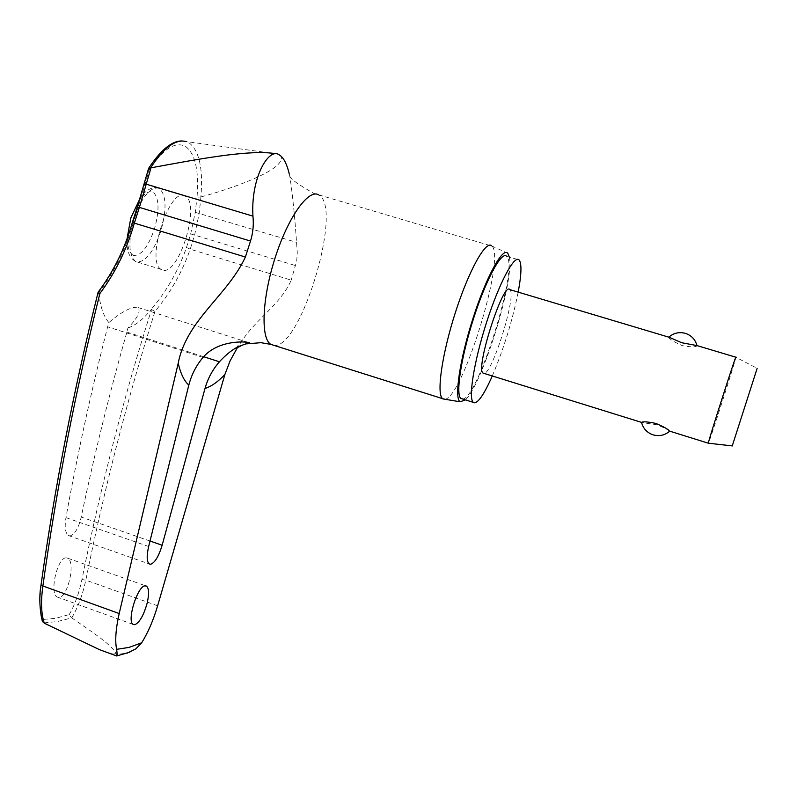 <?xml version="1.0" encoding="UTF-8"?>
<svg xmlns="http://www.w3.org/2000/svg" width="797" height="797" viewBox="0 0 797 797"><rect width="100%" height="100%" fill="white"/><g stroke="black" fill="none" stroke-linecap="round" stroke-linejoin="round"><path stroke-width="0.6" stroke-dasharray="3.98 2.99" d="M154.977 311.428L151.48 309.495L150.892 309.864L159.081 299.533C170.867 283.503 180.002 266.158 186.488 247.488L190.224 249.182C182.284 272.006 170.528 292.758 154.977 311.428C127.44 398.659 104.387 488.232 85.817 580.146C82.649 594.761 77.967 607.344 71.77 617.874L57.394 621.57L43.775 622.905M98.121 292.18L98.36 292.14C73.912 389.942 54.883 487.575 41.255 585.058C39.402 599.304 39.87 610.781 42.669 619.508L55.85 618.253L69.309 614.517L71.302 617.595M109.697 653.401L116.173 654.516L116.332 655.821M492.287 375.975C503.694 348.986 512.332 321.042 518.18 292.13M462.589 398.978C477.592 399.745 518.857 267.174 506.832 256.465L519.006 259.842M444.816 399.237C462.21 398.669 505.657 258.198 492.028 246.114L313.938 193.442C298.995 184.984 291.074 179.425 290.178 176.785L289.988 177.213M509.293 256.983C514.882 279.488 482.036 385.589 465.149 399.994M148.561 168.536L149.109 169.99L144.885 185.053L133.298 222.702C125.956 248.604 114.419 271.986 98.698 292.848L98.4 292.14M98.698 292.848C100.243 306.526 103.63 316.429 108.88 322.556L107.645 326.82C91.436 390.151 77.538 453.752 65.942 517.622C64.457 527.096 65.284 533.063 68.412 535.534L70.036 535.913C74.779 534.498 78.504 528.212 81.224 517.064C94.315 454.629 109.538 392.981 126.882 332.1L127.928 327.936C137.642 317.983 141.009 311.179 138.03 307.522L137.433 307.253C130.718 306.945 121.204 312.045 108.88 322.556M66.012 557.83C57.245 557.681 49.165 593.486 57.235 597.043L59.197 597.401C68.064 596.774 75.715 561.795 67.765 558.209L66.012 557.83M71.77 617.874C88.377 629.61 110.265 643.279 116.213 653.44L116.173 654.516L127.331 653.072M185.243 196.182L185.133 196.132C169.721 185.372 144.815 262.96 161.572 269.555L162.12 269.804C178.07 277.924 201.442 203.604 185.243 196.182M42.58 621.242L42.669 619.508M732.234 445.971L757.15 368.353L735.91 357.275C735.721 360.224 709.041 443.521 708.364 443.281M668.832 337.111L668.822 337.211C669.39 339.133 673.893 341.943 682.322 345.629C690.85 347.173 695.741 347.213 696.996 345.749L697.016 345.599M509.831 289.63L509.891 289.69C517.123 294.76 491.61 376.174 483.679 373.394M669.619 431.247C669.251 430.36 665.037 428.198 656.997 424.751L641.585 422.53M182.214 140.969L186.259 141.587L189.457 143.151C199.409 151.211 203.225 169.123 200.904 196.869L197.018 197.417C199.12 171.166 195.424 154.269 185.93 146.728C175.669 140.81 163.395 148.571 149.109 169.99M186.488 247.488L190.672 233.9L195.255 212.341L197.018 197.417M200.904 196.869L199.28 213.048L194.637 234.886L190.224 249.182L291.204 280.136C281.022 303.836 256.604 318.72 242.667 339.821L237.536 347.343M69.309 614.517C74.908 604.654 79.122 592.988 81.922 579.529C100.611 487.166 123.804 397.155 151.51 309.515M127.928 327.936C135.012 325.604 142.284 320.025 149.766 311.228L150.892 309.864M289.271 173.965L289.978 177.213C292.678 195.673 294.86 217.382 296.544 242.338L297.291 252.5L296.713 260.918L291.204 280.136M201.262 196.849C236.829 187.245 288.713 167.858 280.454 155.674L276.21 153.791L186.259 141.587M195.255 212.341L296.544 242.338M190.672 233.9L295.707 265.65M133.298 222.702L132.362 222.473M138.07 207.818L137.273 207.14M144.885 185.053L144.098 184.366M113.254 654.227L116.213 653.44M273.989 345.37C300.369 349.465 342.81 210.209 319.487 195.395L318.83 194.946M203.016 357.415L107.645 326.82M160.795 231.279C153.283 252.629 145.104 262.801 136.257 261.775L135.689 261.516C128.546 255.389 128.018 241.102 134.115 218.637C142.115 196.401 150.474 186.309 159.171 188.351L159.28 188.411C166.394 194.966 166.902 209.252 160.795 231.279M133.119 255.339C126.474 250.477 125.836 238.064 131.206 218.079C138.15 198.951 145.413 190.254 152.994 191.987C159.161 197.686 159.639 210.039 154.429 229.048C147.903 247.538 140.8 256.305 133.119 255.339M157.637 605.78L85.817 580.146L81.922 579.529M203.624 356.707L126.882 332.1M65.942 517.622L148.65 546.513M150.015 541.024L81.224 517.064M67.775 558.209L145.702 585.855M138.04 307.522L248.385 342.471M161.572 269.555L135.689 261.516C129.273 257.909 126.374 250.417 126.982 239.06M185.133 196.132L159.171 188.351C156.919 186.408 147.614 186.956 140.501 197.536M150.912 309.844L149.766 311.228M68.412 535.534L149.258 563.957M57.235 597.043L133.209 624.449M242.667 339.811L235.513 348.618M507.809 253.297L491.998 246.084"/><path stroke-width="1.2" d="M42.58 621.242L44.293 623.184C41.205 613.969 40.727 601.596 42.869 586.064C56.477 488.7 75.486 391.178 99.894 293.495L98.121 292.18C113.652 271.438 125.059 248.196 132.362 222.483L134.344 223.13L139.385 207.389L151.022 167.808L148.561 168.536M116.332 655.821L116.661 655.941C117.219 655.343 117.209 653.141 116.631 649.336L128.965 647.423L141.657 642.81C147.993 632.698 153.313 620.355 157.637 605.78L224.874 374.52L230.114 360.832L237.536 347.343M147.216 602.881C143.829 615.075 139.714 622.347 134.892 624.699L133.209 624.44C126.514 621.491 137.383 586.084 145.014 585.865L146.518 586.144C148.979 588.355 149.218 593.934 147.216 602.881M162.14 545.248C158.742 556.376 154.907 562.712 150.653 564.256L149.258 563.957C146.728 561.706 146.528 555.898 148.65 546.513L188.819 385.1C191.479 374.759 196.211 365.524 203.016 357.415C217.86 340 245.058 341.355 249.202 342.66L242.358 345.151C235.992 346.974 228.809 352.015 220.809 360.264L219.444 361.778C212.63 369.579 207.828 378.465 205.008 388.448L162.14 545.248L150.015 541.024M518.18 292.13C521.447 274.596 521.816 263.927 519.285 260.131L519.006 259.842C514.185 254.871 499.012 283.473 486.539 322.456C474.006 361.38 468.128 398.361 473.269 402.346L473.936 402.764C478.001 403.352 484.118 394.415 492.287 375.975M506.533 256.166C501.423 251.115 486.001 279.598 473.557 318.501C461.045 357.355 455.456 394.366 460.875 398.44L462.589 398.978M491.649 245.745C485.752 240.186 468.785 270.611 455.386 312.494C441.917 354.316 436.328 394.166 442.574 398.659L444.816 399.237M465.149 399.994L460.148 401.788C454.001 398.669 459.71 359.547 473.069 318.083C486.349 276.549 502.768 246.711 507.809 253.297L509.293 256.983M42.809 621.869C42.072 622.517 37.818 602.412 40.986 585.307L119.191 613.531L178.229 363.183C186.468 320.005 227.683 295.428 245.386 257.032L250.507 241.053C253.008 233.043 253.825 224.734 252.948 216.136C250.617 177.691 268.918 146.877 279.319 154.907L280.454 155.674C284.18 158.723 287.119 164.82 289.271 173.965M708.364 443.281L708.334 443.172C708.075 441.528 737.325 350.391 735.92 357.235M735.84 357.205L697.016 345.599L681.694 342.73L668.832 337.111C673.674 332.987 679.183 331.731 685.35 333.345M483.679 373.394L483.042 373.096C475.052 369.091 503.425 280.683 509.831 289.63L668.813 337.171M641.585 422.53L641.575 422.4C642.87 421.394 647.632 421.733 655.871 423.406C663.682 426.714 668.215 429.274 669.46 431.077L669.619 431.247C664.718 435.371 659.169 436.557 652.962 434.813C646.945 432.661 643.149 428.527 641.555 422.41M732.234 445.971L757.15 368.353M109.697 653.401L99.376 649.615L44.293 623.184M119.191 613.531C115.744 628.953 114.888 640.888 116.631 649.336M141.657 642.81L135.879 648.828L127.331 653.072M276.21 153.791C249.531 148.949 193.721 160.038 151.022 167.808M99.894 293.495C115.505 272.514 126.982 249.053 134.344 223.13L245.386 257.032M132.362 222.483L137.293 207.1L139.385 207.389L250.507 241.053M144.098 184.366L146.319 184.207L252.948 216.136M205.008 388.448C211.295 386.505 217.91 381.863 224.874 374.52M318.83 194.946C308.778 188.261 288.205 216.794 275.164 257.68C261.994 298.486 260.509 338.635 270.87 344.384L273.989 345.37M178.229 363.183C180.56 373.554 184.097 380.866 188.819 385.1M150.623 167.818C163.953 147.455 175.838 138.708 186.259 141.587M98.111 292.22C73.653 390.072 54.614 487.764 40.986 585.297L40.996 585.237M219.444 361.778L203.624 356.707M137.293 207.1L148.601 168.406M129.871 652.155L116.641 655.961M442.574 398.659L270.87 344.384L260.908 342.68L246.572 343.866M145.702 585.855L146.509 586.134M248.385 342.471L249.521 342.84M148.68 168.267C160.944 149.736 172.122 140.641 182.214 140.969M126.982 239.06L130.847 217.83L140.501 197.536M732.254 445.912L708.334 443.202L669.46 431.077M641.575 422.4L483.042 373.096M696.947 345.519C695.283 339.472 691.457 335.427 685.46 333.375M116.661 655.941L99.376 649.615M235.513 348.618L242.358 345.151M460.148 401.788L442.953 398.928M460.875 398.44L473.269 402.346"/></g></svg>

